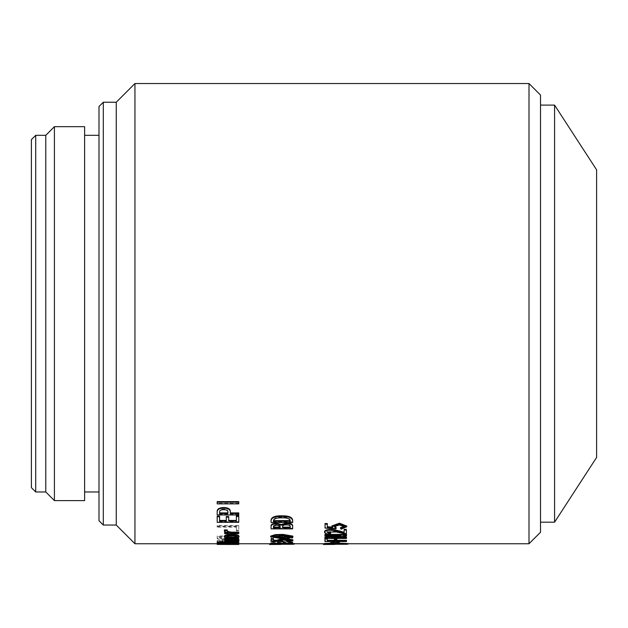 <?xml version="1.0" encoding="UTF-8"?>
<svg xmlns="http://www.w3.org/2000/svg" width="628" height="628" viewBox="0 0 628 628"><rect width="100%" height="100%" fill="white"/><g stroke="black" fill="none" stroke-linecap="round" stroke-linejoin="round"><path stroke-width="0.47" stroke-dasharray="3.14 2.35" d="M283.079 541.658L275.347 541.548L270.676 540.716L280.457 539.483L288.307 539.672L292.899 540.7L283.079 541.658M280.457 540.19L270.676 541.422L275.347 542.254L283.079 542.364L292.899 541.415L288.307 540.378L280.457 540.19L280.457 539.483M283.77 541.305L290.434 540.692L279.703 539.978L273.015 540.7L283.77 541.305M279.703 540.684L290.434 541.399L283.77 542.019L273.015 541.407L279.703 540.684L279.703 539.978M270.676 543.479L292.687 543.55L283.079 543.087M283.77 543.267L273.682 543.393L290.434 543.487L290.434 544.209M270.676 536.1L280.457 537.78L288.307 537.552L292.899 536.124M273.368 536.469L283.77 535.087L290.434 536.139L290.058 536.485M324.543 543.479L346.554 543.55L336.946 543.087M337.644 543.267L327.549 543.393L344.301 543.487L344.301 544.209M324.543 543.738L348.014 543.463L324.59 543.746M329.849 540.81L333.758 541.862L329.936 542.678L329.936 543.393L330.477 543.055L331.231 543.762L340.698 543.55L340.698 542.835C341.153 542.482 339.842 542.16 336.789 541.862L340.698 540.771L337.291 539.813L329.975 540.543L329.849 541.517L333.758 542.576L330.477 543.055L330.477 542.341L331.231 543.039L340.698 542.835L340.698 543.55C341.145 543.204 339.842 542.875 336.789 542.576L340.698 541.477L337.291 540.52L329.849 541.517M340.721 540.896L340.721 541.611L340.721 540.896M292.632 522.496L292.632 519.984M292.632 521.844L271.061 521.844L271.061 519.984M292.632 528.878L292.632 525.848M292.632 528.203L271.061 528.203L271.061 525.746M292.632 543.408L289.853 543.204M270.676 543.738L294.147 543.463L270.723 543.746M292.632 543.102L271.061 543.267L278.879 542.741L271.061 542.019L281.273 542.608L292.632 541.94L283.801 542.741L292.632 543.102L292.632 543.817L283.801 543.456L292.632 543.016L292.632 542.302M238.766 525.424L238.766 530.213L236.364 530.213L236.364 526.547L217.186 526.547L217.186 525.424L238.766 525.424L238.766 526.091L217.186 526.091L217.186 527.214L236.364 527.214L236.364 530.888L238.766 530.888L238.766 530.213M223.749 539.012C227.964 538.989 230.146 538.51 230.311 537.568L230.311 536.697L238.766 536.697L238.766 535.967L217.186 535.967L217.186 537.568C217.343 538.502 219.533 538.989 223.749 539.012L223.749 539.711C227.964 539.695 230.146 539.209 230.311 538.267L230.311 537.568M238.766 540.48L238.766 540.889L217.186 540.889L217.186 540.48L238.766 540.48L238.766 541.187L217.186 541.187L217.186 541.603L238.766 541.603L238.766 540.889M238.766 543.055L229.173 543.204L224.377 542.749L228.796 542.121L226.653 542.749L228.922 543.016L235.108 542.05L239.017 542.584L236.999 543.016L238.766 543.055L238.766 543.77L236.999 543.73L239.017 543.298L235.108 542.765L228.922 543.73L226.653 543.471L228.796 543.149L228.796 542.435M238.766 543.628L238.766 544.421L238.766 543.746L226.402 543.707L238.766 543.463L224.377 543.722L238.766 543.746L238.766 544.46L226.402 544.421L238.766 544.295L238.766 543.573M219.588 544.35L219.588 543.071M226.653 544.35L226.653 543.251M229.047 544.35L229.047 543.251M238.766 543.707L217.186 543.707L217.186 543.071M238.766 543.024L238.766 542.011M238.766 542.309L217.186 542.011M238.766 539.703L238.766 538.471M238.766 538.997L236.112 538.997L239.017 540.009C238.923 540.512 237.447 540.763 234.597 540.779L224.636 540.779L224.636 540.363M236.309 540.198L236.999 539.868C236.261 539.311 234.291 539.02 231.065 538.997L224.636 538.997L224.636 538.471M230.916 538.471L232.486 538.471M239.017 536.139C238.53 537.207 236.097 537.756 231.701 537.78C227.305 537.756 224.863 537.207 224.377 536.139M227.155 529.93L227.132 530.66M238.766 533.627L238.766 532.159M238.766 532.937L224.636 532.937L224.636 532.159M225.774 532.159L228.294 532.159C225.688 531.72 224.384 530.974 224.377 529.93M238.766 522.339L238.766 515.863M238.766 521.687L217.186 521.687L217.186 516.169M219.588 521.075L219.588 516.169M226.276 521.075L226.276 516.522M228.671 521.075L228.671 516.522M236.364 521.075L236.364 515.863M230.311 513.531L230.311 511.051M238.766 514.968L238.766 512.903M238.766 514.34L217.186 514.34L217.186 511.051M238.766 503.876L238.766 501.623M238.766 503.279L217.186 503.279L217.186 501.623M286.572 536.257L290.481 537.317L285.308 538.337L280.324 537.364L282.286 536.383L282.035 535.833L271.186 536.445L271.186 538.722L273.455 538.722L273.455 536.909L278.879 536.602L278.063 537.403L285.575 538.895L292.907 537.317L287.208 535.668L286.572 536.948L290.481 538.015L285.434 539.044L280.324 538.063L282.286 537.073L282.035 536.524L271.186 537.144L271.186 539.428L273.455 539.428L273.455 538.722M292.632 543.448L292.632 542.443M292.632 542.733L289.853 542.443M290.105 540.229L290.481 539.86L285.308 538.981L280.324 539.821L280.692 540.182M282.286 540.535L271.186 540.488L271.186 538.604M273.455 540.873L273.455 538.604M278.063 540.347L278.879 540.386L278.063 539.79M283.157 538.486L285.559 538.432M292.907 539.86L287.208 540.975L286.572 540.614M327.321 541.053L327.321 538.337L324.927 538.337L324.927 540.818L346.499 540.818L346.499 540.339M334.386 541.053L334.386 538.871M336.789 541.053L336.789 538.871M346.499 535.974L346.499 534.412M346.499 535.284L330.854 537.05L336.977 537.081M346.499 538.455L346.499 537.081M346.499 537.756L324.927 537.756L324.927 537.019M334.944 535.912L340.572 535.213L324.927 535.213L324.927 534.412M346.373 534.153L346.373 533.47L336.255 531.28L327.086 531.79M330.603 532.905L330.226 533.619C326.905 533.36 325.014 532.717 324.55 531.68L324.503 531.366M344.105 533.046L344.105 529.365M346.373 533.47L346.373 529.365M344.285 526.429L339.175 524.27L334.269 526.319M336.153 527.512L335.901 528.297L325.053 527.418L325.053 523.532M327.321 527.379L327.321 523.532M332.071 527.112L332.746 527.19L331.929 525.919M346.774 526.068L341.075 528.525L340.447 527.701M529.004 83.532L529.004 543.746M134.949 543.746L134.949 83.532M84.615 500.602L84.615 126.675M54.408 500.602L54.408 126.675M98.996 106.548L98.996 520.738M45.781 135.31L45.781 491.975M35.718 491.975L35.718 135.31M116.251 102.231L116.251 525.047M103.306 525.047L103.306 102.231M31.4 139.62L31.4 487.658M540.512 532.246L540.512 95.04M554.579 105.104L554.579 522.174M596.6 457.459L596.6 169.827M341.075 529.192L341.075 528.525M332.746 527.858L332.746 527.19M325.053 528.085L325.053 527.418M335.901 528.964L335.901 528.297M345.871 534.153L345.871 533.47M330.226 534.302L330.226 533.619M324.927 535.912L324.927 535.213M340.572 535.912L340.572 535.213M340.572 535.943L340.572 535.252M324.927 538.337L324.927 537.756M324.927 541.532L324.927 540.818M346.499 541.532L346.499 540.818M333.57 544.366L333.57 543.652L326.882 543.487L326.882 544.209M348.014 543.463L348.014 544.178L324.59 544.468M334.818 544.429L346.766 544.217M347.253 544.115L347.253 543.393M339.308 540.991L335.274 541.697L331.474 540.724L331.49 541.501L331.49 540.787L334.638 540.111L339.308 540.889L339.308 541.697L335.274 542.411L335.274 541.697M331.49 542.608L331.49 543.322L335.274 542.733L339.308 543.416L339.308 542.702L331.49 542.655L335.274 542.019L338.296 542.356L339.308 542.702L339.308 543.44L334.763 543.77L334.763 543.055M334.763 543.77L331.49 543.369L331.49 542.655M334.638 542.78L334.638 542.066M335.274 542.733L335.274 542.019M338.296 543.071L338.296 542.356M339.308 542.702L339.308 543.44M335.274 542.411L331.49 541.54L331.49 540.834M334.638 540.111L334.638 540.818L331.49 541.54M334.638 540.818L338.68 541.21L338.68 540.504M338.68 541.21L339.308 541.603L339.308 540.889M333.758 542.576L333.758 541.862M329.975 541.25L329.975 540.543M335.148 540.449L335.148 539.742M339.308 542.215L339.308 541.509M336.789 542.576L336.789 541.862M336.153 543.911L336.153 543.189M331.231 543.762L331.231 543.039M290.23 519.984L290.23 520.628L290.23 519.984C289.649 517.943 286.878 517.025 281.909 517.236C276.909 517.025 274.091 517.943 273.455 519.984M281.909 517.236L281.909 517.872M271.061 522.496L271.061 521.844M273.455 526.358L273.455 525.699L273.455 526.358M280.143 525.746L280.143 526.413L280.143 525.746L276.61 524.404L273.455 525.699M282.537 526.554L282.537 525.895L282.537 526.554M290.23 526.044L290.23 526.704L290.23 526.044C290.387 524.89 289.037 524.27 286.195 524.199L282.537 525.895M286.195 524.199L286.195 524.859M290.23 527.143L290.23 527.81M282.537 527.143L282.537 527.81M276.61 524.404L276.61 525.063M280.143 527.143L280.143 527.81M273.455 527.143L273.455 527.81M271.061 528.878L271.061 528.203M287.208 541.689L287.208 540.975M278.879 541.093L278.879 540.386M271.186 541.203L271.186 540.488M282.035 541.587L282.035 540.881M289.853 543.448L289.853 542.733M279.703 544.366L279.703 543.652L273.015 543.487L273.015 544.209M294.147 543.463L294.147 544.178L270.723 544.468M280.952 544.429L292.891 544.217M293.386 544.115L293.386 543.393M292.632 543.016L281.273 543.322L271.061 542.733L278.879 543.456L271.061 543.989L281.273 543.581L292.632 544.029L292.632 543.306M281.273 543.581L281.273 542.867M271.061 543.989L271.061 543.267M271.061 543.77L271.061 543.055M278.879 543.456L278.879 542.741M271.061 543.087L271.061 542.372M271.061 542.733L271.061 542.019M281.273 543.322L281.273 542.608M292.632 542.655L292.632 541.94M283.801 543.456L283.801 542.741M273.455 539.428L273.455 537.607L278.879 537.301L278.063 538.102L285.575 539.601L292.907 538.015L287.208 536.359L286.572 536.948M282.286 537.073L282.286 536.383M287.208 536.359L287.208 535.668M278.879 537.301L278.879 536.602M273.455 537.607L273.455 536.909M271.186 539.428L271.186 538.722M271.186 537.144L271.186 536.445M282.035 536.524L282.035 535.833M217.186 503.876L217.186 503.279M219.588 512.055L219.588 511.443L219.588 512.055M227.909 511.443L227.909 512.055L227.909 511.443C228.043 509.905 226.653 509.112 223.749 509.08C220.844 509.112 219.462 509.905 219.588 511.443M223.749 509.08L223.749 509.693M227.909 512.903L227.909 513.531M219.588 512.903L219.588 513.531M217.186 514.968L217.186 514.34M217.186 522.339L217.186 521.687M228.294 532.842L228.294 532.159M224.636 533.627L224.636 532.937M236.466 536.485L236.74 536.139C236.277 535.433 234.597 535.08 231.701 535.08C228.812 535.072 227.132 535.433 226.653 536.139L226.928 536.485M226.653 536.139L226.653 536.838M231.701 535.08L231.701 535.77M236.74 536.139L236.74 536.838M231.701 538.479L231.701 537.78M224.636 539.703L224.636 538.997M231.065 539.703L231.065 538.997M236.999 540.582L236.999 539.868M224.636 541.493L224.636 540.779M234.597 541.493L234.597 540.779M236.112 539.703L236.112 538.997M217.186 543.024L217.186 542.309M217.186 544.421L217.186 543.707M238.766 544.295L224.377 544.437L224.377 543.722M228.796 544.468L228.796 543.746M227.281 544.295L227.281 543.573M224.636 544.295L224.636 543.573M224.636 544.178L224.636 543.463M238.766 544.178L238.766 543.463M232.329 544.295L232.329 543.573M226.402 544.421L226.402 543.707M229.675 544.46L229.675 543.738M231.575 543.016L236.74 542.608L231.575 543.016L231.575 543.73L236.74 543.322L231.575 543.73M234.095 543.016L234.095 543.73M236.74 542.608L236.74 543.322M234.848 542.372L234.848 543.087M228.796 543.149L224.377 543.471L229.173 543.919L238.766 543.989L238.766 543.267M236.112 543.919L236.112 543.204M229.173 543.919L229.173 543.204M224.377 543.471L224.377 542.749M228.796 542.835L228.796 542.121M226.653 543.471L226.653 542.749M228.922 543.73L228.922 543.016M235.108 542.765L235.108 542.05M239.017 543.298L239.017 542.584M236.999 543.73L236.999 543.016M238.766 541.187L238.766 541.603M217.186 541.603L217.186 540.889M217.186 541.187L217.186 540.48M223.749 538.408C226.653 538.408 228.043 538.07 227.909 537.387L227.909 536.697L219.588 536.697L219.588 538.086C219.455 538.769 220.844 539.107 223.749 539.107L223.749 538.408C220.844 538.408 219.462 538.07 219.588 537.387M227.909 537.387L227.909 538.086C228.043 538.769 226.653 539.107 223.749 539.107M227.909 536.697L227.909 538.086M219.588 536.697L219.588 537.395L227.909 537.395M219.588 537.395L219.588 538.086M230.311 538.267L230.311 537.395L238.766 537.395L238.766 536.657L217.186 536.657L217.186 538.267C217.343 539.209 219.533 539.688 223.749 539.711M217.186 538.267L217.186 537.568M217.186 536.657L217.186 535.967M238.766 536.657L238.766 535.967M238.766 537.395L238.766 536.697M230.311 537.395L230.311 536.697M238.766 526.091L238.766 530.888M236.364 530.888L236.364 530.213M236.364 527.214L236.364 526.547M217.186 527.214L217.186 526.547M217.186 526.091L217.186 525.424M540.512 313.639L540.512 105.104L540.512 313.639M98.996 313.639L98.996 135.31L98.996 313.639M280.457 544.429L280.457 543.715M280.457 538.479L280.457 537.78M334.324 544.429L334.324 543.715M324.55 532.363L324.55 531.68M337.291 540.52L337.291 539.813M232.454 542.678L232.454 543.393M230.562 543.33L230.562 542.616M270.676 540.716L270.676 541.422M290.434 540.692L290.434 541.399M290.434 536.139L290.434 536.838M346.766 543.746L327.596 543.746M292.899 543.746L273.73 543.746M225.907 543.746L217.186 543.746M344.348 526.068L344.348 526.727M334.198 525.981L334.198 526.649M326.929 531.437L326.929 532.112M273.015 536.124L273.015 536.822M290.481 539.86L290.481 540.567M280.324 539.821L280.324 540.527M273.015 540.7L273.015 541.407M292.899 540.7L292.899 541.415M290.481 537.317L290.481 538.015M280.324 537.364L280.324 538.063M278.063 537.403L278.063 538.102M292.907 537.317L292.907 538.015M227.061 530.346L227.061 531.021"/><path stroke-width="0.94" d="M289.853 543.204L270.786 543.432L280.457 543.715M280.457 544.429L270.786 544.146L283.079 543.809L292.687 544.272L270.676 544.201L270.676 543.479M273.015 544.209L289.681 544.288L273.682 544.115L279.703 544.366L279.703 543.652M290.434 544.209L283.77 543.981M292.899 536.814L292.899 536.124L283.079 534.397L275.347 534.616L270.676 536.1L270.676 536.799L275.347 535.307L283.079 535.08L292.899 536.814L288.307 538.259L280.457 538.479L270.676 536.799M290.058 536.485L279.703 537.168L273.368 536.469M279.703 537.866L290.434 536.838L283.77 535.778L273.015 536.822L279.703 537.866L279.703 537.168M336.946 543.809L346.554 544.272L324.652 544.146L346.766 544.201L346.766 543.487L336.946 543.087L324.652 543.432L334.324 543.715M334.324 544.429L324.543 544.201L324.543 543.479M326.882 544.209L343.547 544.288L327.549 544.115L333.57 544.366L333.57 543.652M344.301 544.209L337.644 543.981M323.412 544.468L327.596 544.468L323.412 544.468L323.412 543.746L324.543 543.738M271.061 520.628L271.061 519.984C271.492 517.056 275.103 515.659 281.909 515.808C288.55 515.714 292.122 517.111 292.632 519.984L292.632 522.496L271.061 522.496L271.061 520.628C271.492 517.692 275.103 516.295 281.909 516.436C288.535 516.349 292.106 517.747 292.632 520.628M271.061 526.413L271.061 525.746C271.076 524.247 272.929 523.407 276.61 523.226L281.399 524.553L286.195 522.959C290.599 523.085 292.742 524.042 292.632 525.848L292.632 528.878L271.061 528.878L271.061 526.413C271.076 524.906 272.929 524.066 276.61 523.878L281.399 525.212L286.195 523.619C290.599 523.736 292.742 524.702 292.632 526.507M283.079 543.809L292.899 544.201L292.632 543.408M269.545 544.468L273.73 544.468L269.545 544.468L269.545 543.746L270.676 543.738M219.588 543.628L226.653 543.628M224.377 543.722L224.377 544.437L238.766 544.468L217.186 544.421L217.186 543.785L219.588 543.785L219.588 544.35L226.653 544.35L226.653 543.251L229.047 543.251L229.047 544.35L238.766 544.35L238.766 543.628L229.047 543.628M217.186 543.785L217.186 543.071L219.588 543.071L219.588 543.785M217.186 542.011L238.766 542.011L238.766 542.725L217.186 542.725L217.186 542.011M238.766 539.656L239.017 540.716C238.923 541.218 237.447 541.477 234.597 541.493L224.636 541.493L224.636 541.069L236.999 540.582C236.254 540.017 234.275 539.727 231.065 539.703L224.636 539.703L224.636 539.177L238.766 539.177L238.766 538.471L232.486 538.471M224.636 541.069L224.636 540.363L236.999 539.868M224.636 539.177L224.636 538.471L230.916 538.471M224.377 536.838L224.377 536.139C224.863 535.009 227.305 534.397 231.701 534.31C236.089 534.397 238.53 535.009 239.017 536.139L239.017 536.838C238.53 537.906 236.097 538.455 231.701 538.479C227.305 538.455 224.863 537.906 224.377 536.838C224.863 535.7 227.305 535.087 231.701 535.001C236.097 535.087 238.53 535.7 239.017 536.838M224.377 530.613L224.377 529.93L227.155 529.93C226.818 531.053 228.294 531.798 231.575 532.159L238.766 532.159L238.766 533.627L224.636 533.627L224.636 532.842L228.294 532.842C225.672 532.387 224.369 531.641 224.377 530.613L227.155 530.613L227.061 531.021M224.636 532.842L224.636 532.159L225.774 532.159M228.671 517.158L228.671 521.075L236.364 521.075L236.364 516.499L238.766 516.499L238.766 522.339L217.186 522.339L217.186 516.169L219.588 516.169L219.588 521.075L226.276 521.075L226.276 517.158L228.671 517.158L228.671 516.522L226.276 516.522L226.276 517.158M219.588 520.431L226.276 520.431M228.671 520.431L236.364 520.431M236.364 516.499L236.364 515.863L238.766 515.863L238.766 516.499M238.766 513.531L238.766 514.968L217.186 514.968L217.186 511.051C217.343 508.845 219.533 507.675 223.749 507.534C227.964 507.667 230.146 508.845 230.311 511.051L230.311 513.531L238.766 513.531L238.766 512.903L230.311 512.903M217.186 501.623L238.766 501.623L238.766 502.212L217.186 502.212L217.186 501.623M289.853 542.443L292.632 542.443L292.632 543.157L289.853 543.157L289.853 542.443M286.572 541.328L290.481 540.567L285.434 539.688L280.324 540.527L282.286 541.242L282.035 541.587L271.186 541.203L271.186 539.311L273.455 539.311L273.455 540.873L278.879 541.093L278.063 540.496L285.575 539.138L292.907 540.567L287.208 541.689L286.572 540.614L290.105 540.229M280.692 540.182L282.286 540.535L282.286 541.242M271.186 539.311L271.186 538.604L273.455 538.604L273.455 539.311M273.455 540.166L278.063 540.347M278.063 540.496L278.063 539.79L283.157 538.486M285.559 538.432L292.907 539.86L292.907 540.567M327.321 540.339L334.386 540.339M346.499 541.053L346.499 541.532L324.927 541.532L324.927 539.044L327.321 539.044L327.321 541.053L334.386 541.053L334.386 538.871L336.789 538.871L336.789 541.053L346.499 541.053L346.499 540.339L336.789 540.339M336.977 537.081L346.499 537.081L346.499 538.455L324.927 538.455L324.927 537.717L340.572 535.943L324.927 535.912L324.927 535.103L346.499 535.103L346.499 534.412L324.927 534.412L324.927 535.103M324.927 537.717L324.927 537.019L334.944 535.912M327.086 531.79L330.603 532.905L330.226 534.302C326.898 534.043 325.006 533.4 324.55 532.363L324.495 531.366M324.55 531.68C325.783 527.536 338.971 530.479 344.105 532.363M324.55 532.363C325.618 528.164 339.222 531.217 344.105 533.046L344.105 529.365L346.373 529.365L346.373 534.153L336.333 531.979L326.929 532.112L330.603 533.588M340.447 528.368L344.348 526.727L339.301 524.937L334.198 526.649L336.153 528.179L335.901 528.964L325.053 528.085L325.053 524.192L327.321 524.192L327.321 527.379L332.746 527.858L331.929 526.586L339.442 523.846L346.774 526.727L341.075 529.192L340.447 527.701L344.285 526.429M334.269 526.319L336.153 527.512L336.153 528.179M325.053 524.192L325.053 523.532L327.321 523.532L327.321 524.192M327.321 526.711L332.746 527.19M331.929 526.586L331.929 525.919L339.45 523.195L346.774 526.068L346.774 526.727M529.004 83.532L540.512 95.04L540.512 532.246L529.004 543.746L529.004 83.532L134.949 83.532L134.949 543.746L217.186 543.746M54.408 126.675L84.615 126.675L84.615 500.602L54.408 500.602L54.408 126.675L45.781 135.31L35.718 135.31L35.718 491.975L45.781 491.975L45.781 135.31M103.306 525.047L98.996 520.738L98.996 106.548L103.306 102.231L103.306 525.047L116.251 525.047L116.251 102.231L134.949 83.532M35.718 491.975L31.4 487.658L31.4 139.62L35.718 135.31M554.579 522.174L554.579 105.104L596.6 169.827L596.6 457.459L554.579 522.174L540.512 522.174M344.105 530.04L346.373 530.04M346.499 535.103L346.499 535.974L330.854 537.749L346.499 537.772M340.572 535.943L340.572 535.252M334.386 539.57L336.789 539.57M327.321 539.044L327.321 538.455M324.927 539.044L324.927 538.455M327.596 544.468L334.818 544.429M346.766 544.217L348.014 544.178L348.014 543.463M324.166 544.46L324.166 543.738M273.455 521.24L273.455 520.628L290.23 520.596C289.649 518.587 286.878 517.66 281.909 517.872C276.909 517.66 274.091 518.587 273.455 520.628L273.455 521.24L290.23 521.24L290.23 520.628L290.23 521.24M281.909 516.436L281.909 515.808M273.455 527.143L273.455 526.358L276.61 525.063L280.143 526.413L280.143 527.143L273.455 527.143M282.537 527.143L282.537 526.554C282.522 525.534 283.738 524.969 286.195 524.859C289.037 524.93 290.387 525.55 290.23 526.704L290.23 527.143L282.537 527.143M282.537 526.554L282.537 527.81L290.23 527.81L290.23 526.704M273.455 526.358L273.455 527.81L280.143 527.81L280.143 526.413M286.195 523.619L286.195 522.959M281.399 525.212L281.399 524.553M276.61 523.878L276.61 523.226M292.632 543.157L289.853 543.157M273.73 544.468L280.952 544.429M292.891 544.217L294.147 544.178L294.147 543.463M270.299 544.46L270.299 543.738M238.766 502.212L238.766 503.876L217.186 503.876L217.186 502.212M219.588 512.903L219.588 512.055C219.455 510.517 220.844 509.732 223.749 509.693C226.653 509.732 228.043 510.517 227.909 512.055L227.909 512.903L219.588 512.903M219.588 512.055L219.588 513.531L227.909 513.531L227.909 512.055M217.186 511.671C217.343 509.457 219.533 508.28 223.749 508.138C227.964 508.272 230.146 509.449 230.311 511.671M223.749 508.138L223.749 507.534M217.186 516.797L219.588 516.797M227.155 529.93L227.155 530.613C226.818 531.735 228.294 532.481 231.575 532.842L238.766 532.842M231.575 532.842L231.575 532.159M226.653 536.139C227.116 536.822 228.796 537.152 231.701 537.136C234.589 537.16 236.269 536.822 236.74 536.139M231.701 535.77C228.812 535.77 227.132 536.124 226.653 536.838C227.116 537.521 228.796 537.851 231.701 537.835C234.589 537.858 236.269 537.521 236.74 536.838C236.269 536.124 234.589 535.77 231.701 535.77M231.701 537.136L231.701 537.835M231.701 535.001L231.701 534.31M238.766 539.177L238.766 539.703L236.112 539.703L239.017 540.716M233.718 541.069L233.718 540.363M238.766 542.725L217.186 542.725M226.653 543.966L229.047 543.966M238.766 544.468L225.907 544.468M228.796 544.468L228.796 543.746M529.004 543.746L346.766 543.746M323.412 543.746L292.899 543.746M269.545 543.746L238.766 543.746M84.615 491.975L98.996 491.975M45.781 491.975L54.408 500.602M116.251 525.047L134.949 543.746M540.512 105.104L554.579 105.104M116.251 102.231L103.306 102.231M84.615 135.31L98.996 135.31"/></g></svg>
